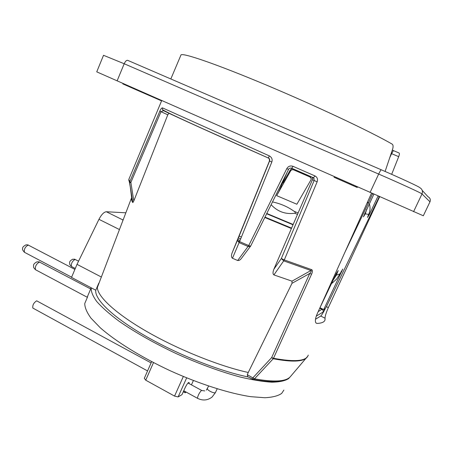 <?xml version="1.0" encoding="UTF-8"?>
<svg xmlns="http://www.w3.org/2000/svg" width="453" height="453" viewBox="0 0 453 453"><rect width="100%" height="100%" fill="white"/><g stroke="black" fill="none" stroke-linecap="round" stroke-linejoin="round"><path stroke-width="0.68" d="M283.884 390.067L281.675 393.414C278.108 395.905 272.508 397.343 264.875 397.734L250.809 396.681C229.263 393.459 199.665 384.059 170.436 370.848C141.381 357.332 115.725 341.409 100.238 327.74L91.019 318.199C86.846 312.451 84.756 307.542 84.756 303.482L87.65 296.721M33.245 308.278L32.831 308.057C32.446 305.146 33.732 302.734 36.687 300.826L151.098 362.91M151.653 361.653L144.314 378.289L145.73 380.186L174.552 396.092L178.114 396.93L182.004 394.637L185.124 387.689C186.97 383.991 188.301 382.264 189.122 382.508L189.088 383.583M186.245 392.134L185.164 392.774L185.605 391.783M186.664 377.876L178.114 396.93M193.386 380.548L191.438 384.863M183.454 391.409L185.164 392.774L183.301 391.749M153.493 362.61L145.73 380.186M183.329 376.5L174.552 396.092M98.811 283.114L95.787 290.22L91.217 287.808C90.928 291.489 92.763 296.047 96.721 301.494C101.948 307.389 109.269 313.872 118.68 320.939C134.564 332.06 153.703 342.927 176.092 353.55C198.793 363.776 220.113 371.59 240.062 376.992C252.378 379.925 262.966 381.664 271.817 382.202C279.501 382.072 285.096 380.871 288.601 378.6L289.841 377.23M248.289 376.987C219.439 371.16 176.806 354.212 144.626 335.537C112.389 316.84 94.411 299.088 95.787 290.22M248.25 376.964L247.717 376.681L247.287 374.688L248.255 372.479C219.767 366.273 178.754 349.841 147.35 331.845C115.9 313.816 97.469 296.568 97.361 287.496L131.121 198.969L132.814 202.644L129.637 182.752L129.785 181.704L128.85 179.343L129.139 178.658M272.491 201.93C280.645 203.669 287.808 206.766 293.986 211.234C295.396 212.106 295.662 212.78 294.79 213.25C285.458 214.501 277.57 211.647 271.126 204.694M291.585 228.119L264.988 217.106M293.023 224.784L266.641 213.759M91.189 287.791L87.452 296.619M90.334 289.812L91.178 287.995M252.593 379.263L252.989 377.711L271.647 357.61L273.499 358.283L311.573 274.195C312.7 271.658 312.706 270.135 311.579 269.626L284.291 259.937L317.14 181.84C318.012 179.235 317.321 177.276 315.067 175.974L293.051 166.33C290.345 165.458 288.261 166.223 286.811 168.607L248.731 245.56L239.569 241.602L271.828 162.021C272.644 159.337 271.8 157.287 269.297 155.872L162.457 107.871C161.591 107.939 160.719 109.037 159.83 111.166L129.785 181.704L130.872 182.417L129.643 182.752L128.782 180.079M248.255 372.479L292.004 283.306L292.004 281.154L273.901 274.914C272.746 274.071 272.729 272.196 273.85 269.28L291.409 228.533L264.801 217.485M252.865 379.382L253.425 379.501L254.512 378.816L273.221 358.748L271.647 357.61L309.727 273.47L292.004 283.306M250.526 246.211L241.494 258.312C240.209 260.011 238.935 260.741 237.678 260.503L248.731 245.56L250.611 246.177L288.561 169.428L286.811 168.607M250.605 246.189L250.373 246.557L248.233 246.551L239.099 242.61L232.468 258.261L237.678 260.503M232.468 258.261C231.268 257.315 231.149 255.537 232.1 252.927L269.467 160.917L269.258 158.737M169.043 113.159L167.791 114.802L159.83 111.166M132.814 202.644L133.811 200.928L167.791 114.802M131.659 197.87L131.121 198.969M123.188 219.462L122.78 220.52M291.409 228.533L312.428 179.722L312.332 177.621L311.777 177.021M392.326 150.034L393.363 150.572M180.843 55.294L181.007 54.909C182.819 52.61 216.477 64.1 266.54 85.141C316.534 106.132 371.035 131.863 392.1 144.082L392.355 144.264C393.238 145.181 393.317 146.829 392.598 149.207L385.107 171.455M319.971 307.723L323.697 309.586L325.197 308.714L326.358 306.76L379.314 196.608M333.063 280.294L336.324 275.181L340.01 273.855L342.779 269.059L323.697 309.586M331.449 283.669L336.539 279.173L340.01 273.855M336.324 275.181L338.227 270.554L336.183 273.748L319.812 308.063M379.642 196.755L328.323 307.604C326.081 312.893 324.988 316.426 325.05 318.204L320.713 316.058C321.619 315.311 323.142 312.836 325.288 308.635M315.486 319.263L320.713 316.058M311.573 274.195L309.727 273.47C311.273 271.641 311.67 270.656 310.928 270.515L283.697 260.877L273.901 274.914M311.579 269.626L310.928 270.515L292.004 281.154M307.015 357.326L306.738 357.638C302.836 361.828 291.664 362.196 273.221 358.748L273.499 358.283C294.863 362.207 306.449 361.149 308.267 355.095M314.065 178.476L314.122 180.56L281.341 258.51L283.697 260.877L284.291 259.937L281.341 258.51L273.85 269.28M313.402 177.729L314.059 178.459L313.402 177.729L291.721 168.256L293.051 166.33M371.517 193.165L317.038 314.201C315.299 318.397 314.931 321.319 315.945 322.961L316.975 323.442C321.8 323.221 324.478 322.032 325.011 319.88L325.05 318.204M163.533 110.674L162.514 109.7C170.362 114.077 184.586 120.424 202.417 128.556L268.335 158.006C217.468 135.56 173.165 115.498 163.533 110.674L160.979 111.766L130.872 182.417L133.811 200.928M162.508 109.694L162.457 107.871M268.352 157.967L269.297 155.872M232.146 252.808L237.383 240.407L239.569 241.602L239.099 242.61L237.366 240.441L269.558 161.053C269.971 159.722 269.558 158.703 268.335 158.006M313.204 177.689L291.721 168.256C289.869 167.984 288.816 168.374 288.561 169.422M291.613 168.25L290.622 168.046M313.425 177.729L315.067 175.974M423.323 215.775L96.738 71.851L103.522 55.3L124.196 63.748L378.663 174.065C400.628 183.573 421.686 193.255 422.003 193.946L429.982 201.828L423.323 215.775L430.112 201.517M391.188 153.482L391.596 153.652L393.408 150.594L398.98 152.95C399.625 153.21 399.529 154.45 398.697 156.67L391.669 174.331M379.257 196.579L378.878 196.862L378.963 196.455M367.247 202.678L368.34 203.176L345.373 251.341M368.34 203.176L372.559 193.629M372.978 193.81L372.576 194.19L372.604 193.646M378.074 196.058L369.342 214.563L367.508 217.463L368.64 214.433L365.345 213.839L363.408 216.857L373.872 194.207M364.659 213.522L365.345 213.839L366.681 209.275M368.64 214.433C370.243 210.951 370.463 207.389 369.314 203.759M122.99 83.465L122.814 83.89L136.127 89.768L136.302 89.343M136.993 89.643L136.817 90.068L136.127 89.768M139.264 90.651L139.094 91.064L136.817 90.062M139.943 90.945L139.767 91.359L139.094 91.064M142.321 91.999L142.151 92.401L139.773 91.353M150.096 95.43L149.943 95.804L142.157 92.395M161.568 100.877L149.949 95.787M141.732 91.738L141.562 92.14M145.826 93.544L145.662 93.935M144.082 92.774L143.918 93.171M145.911 93.584L145.747 93.969M147.548 94.303L147.389 94.688M154.394 97.327L154.241 97.678M153.98 97.146L153.833 97.503M154.937 97.565L154.79 97.916M155.549 97.837L155.402 98.188M157.236 98.578L157.089 98.924M157.638 98.76L157.491 99.099M161.336 100.39L161.194 100.713M336.619 177.763L336.375 178.289L334.048 177.259L334.286 176.732M350.146 183.731L349.909 184.241L336.375 178.289M351.001 184.722L349.909 184.241M351.234 184.212L350.99 184.745L352.938 185.605L353.181 185.073M355.316 186.019L355.073 186.54L352.938 185.605M356.505 186.54L356.262 187.061L355.073 186.54M357.394 186.93L357.157 187.451L356.262 187.061M357.632 187.038L357.157 187.451M91.217 287.808L71.529 277.423L77.021 264.348L101.149 276.919M77.021 264.348L98.952 219.326C101.483 214.529 103.935 212.004 106.319 211.744L125.77 212.802M293.385 168.986L293.742 169.898L310.073 177.032L311.256 178.646L310.968 179.875L296.868 204.241L276.664 195.645L278.816 191.664L287.038 172.514M309.778 176.155L310.843 177.616M276.664 195.645L290.571 170.979C291.375 169.835 292.428 169.473 293.742 169.898M282.978 182.927L290.356 169.858L291.783 168.873L293.261 168.929M266.789 213.459L293.153 224.478M217.197 388.838L215.385 392.643C214.122 393.731 206.749 390.044 207.457 388.685L207.491 388.612M197.655 398.391L197.451 398.278C197.853 395.616 199.173 393.017 201.404 390.48L204.773 390.916M35.934 269.954L35.436 269.688C34.955 266.466 36.297 263.912 39.462 262.044L90.685 288.974M24.932 252.559L24.462 252.31C23.901 249.201 25.164 246.789 28.245 245.073L74.898 269.405M71.789 266.658L71.404 266.455C71.047 263.527 72.254 261.183 75.022 259.41L78.567 261.171M75.283 268.482L71.404 266.455C68.714 263.572 69.955 264.065 69.649 262.876C69.371 261.681 70.419 260.447 72.797 259.19L75.022 259.41M290.571 376.426L290.186 376.879C285.752 381.63 273.861 382.275 254.512 378.816L247.287 374.688M237.774 239.433L240.05 240.424M341.132 271.523L341.749 271.817M336.511 273.085L337.174 273.408M328.323 307.604L326.403 306.664M316.279 316.109L323.08 312.066L325.056 308.799M319.733 308.233L322.661 309.79L323.204 310.758L323.08 312.066M318.204 311.63L322.445 308.963M238.403 237.882L240.679 238.878L238.408 237.87M239.144 236.058L241.415 237.049M317.14 181.84L312.428 179.722M232.1 252.927L269.558 161.058L271.828 162.021M370.056 192.519L378.663 174.065C379.999 171.279 380.877 169.852 381.284 169.796C400.639 178.131 419.195 186.749 419.563 187.525C422.196 188.992 423.011 191.132 422.003 193.946L413.572 211.681M117.112 80.872L124.196 63.748C125.385 61.2 126.574 60.073 127.763 60.374L381.25 169.784M422.247 190.447L428.051 196.766C430.135 197.927 430.775 199.614 429.982 201.828M398.697 156.67L391.596 153.652L389.914 157.304M331.687 283.176L332.655 282.78M316.975 323.442L315.911 322.91M367.479 202.163L368.578 202.661M368.714 214.275L369.342 214.563M98.952 219.326L119.405 229.535M106.319 211.744L122.99 219.988M71.625 277.185L24.462 252.31C22.69 250.322 22.089 249.116 22.667 248.703C22.276 247.44 23.437 246.143 26.144 244.813L28.245 245.073M87.203 297.23L35.436 269.688C32.661 266.709 33.85 267.123 33.584 265.747C33.301 264.45 34.462 263.136 37.067 261.8L39.462 262.044M293.986 211.234L298.108 212.978M309.676 176.109L310.073 177.032M290.22 170.062L290.571 170.979M294.79 213.25L297.496 214.394M208.64 386.081L206.375 390.107M183.742 390.763L197.451 398.278C202.633 400.882 207.491 400.492 212.021 397.1L215.532 392.496M201.608 390.401L188.012 383M147.559 370.933L32.831 308.057M74.269 259.139L75.198 259.416M307.819 356.132L290.186 376.879C285.169 382.156 272.916 383.028 253.425 379.501L247.717 376.681M132.146 201.749L130.271 186.84L128.85 179.343L161.704 100.555M314.059 178.459L312.338 177.621M269.558 161.058C269.66 159.014 269.258 157.989 268.352 157.972M162.514 109.7L163.171 110.543M170.832 78.964L181.007 54.909M331.777 282.983L333.091 282.451M27.554 244.813L28.46 245.084M38.635 261.738L39.7 262.049"/></g></svg>
